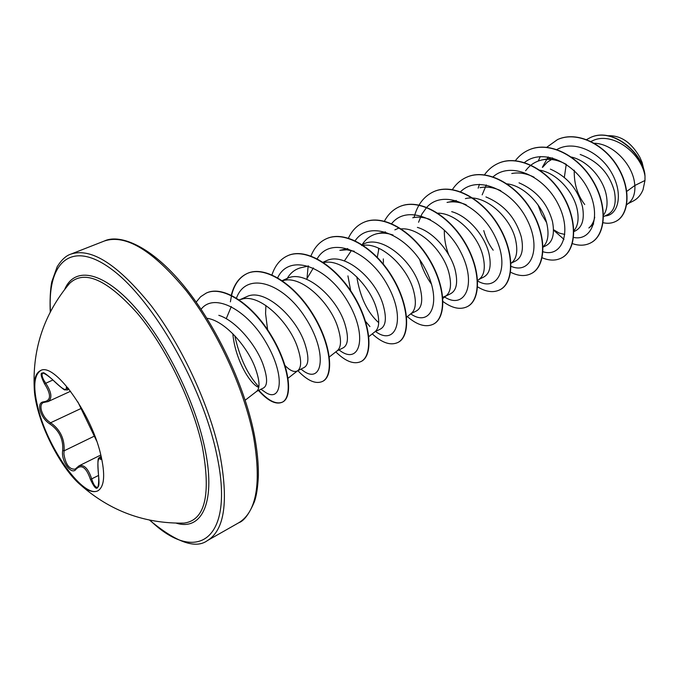 <?xml version="1.0" encoding="UTF-8"?>
<svg xmlns="http://www.w3.org/2000/svg" width="679" height="679" viewBox="0 0 679 679"><rect width="100%" height="100%" fill="white"/><g stroke="black" fill="none" stroke-linecap="round" stroke-linejoin="round"><path stroke-width="1.02" d="M98.082 490.705C83.78 498.556 49.092 450.533 38.601 410.252C32.872 388.617 33.594 375.368 40.748 370.505M38.049 410.506C35.639 401.798 34.357 394.143 34.205 387.531C34.06 378.373 36.148 372.737 40.46 370.632C53.675 361.975 90.434 411.678 100.492 453.555C105.457 474.273 104.566 486.699 97.81 490.849C93.456 492.878 87.769 490.951 80.742 485.078C64.649 471.795 45.578 438.278 38.049 410.506M77.881 401.934L96.656 440.994M76.243 468.171L76.158 469.062C71.702 476.132 60.745 460.914 62.697 450.567C63.461 439.254 59.209 430.401 49.949 424.01C45.306 421.022 42.047 416.583 40.18 410.71C38.864 405.074 40.095 402.095 43.863 401.798C51.154 400.61 51.383 394.618 44.542 383.822C38.245 371.201 40.706 369.605 51.935 379.035C61.433 388.447 66.219 391.511 66.296 388.218C66.101 386.928 66.754 386.945 68.265 388.278M101.205 456.441L99.694 457.196L101.044 457.739L100.314 459.063C97.784 457.256 97.233 463.019 98.667 476.369C99.058 491.138 96.325 492.173 90.468 479.476C86.335 467.432 81.573 463.969 76.158 469.062M43.863 401.798L44.593 402.299L43.244 402.571C41.012 403.767 40.417 406.424 41.444 410.54C43.184 415.981 46.24 420.046 50.619 422.762C60.253 429.586 64.743 438.94 64.098 450.822L63.911 453.988C65.625 464.495 69.351 469.554 75.097 469.164L78.934 465.896C84.018 464.207 88.27 468.552 91.69 478.916C93.558 484.976 95.578 487.751 97.742 487.267C97.36 486.605 99.889 488.685 98.625 476.327L98.667 476.369M51.935 379.035L51.935 379.094C46.002 373.84 43.015 371.837 42.981 373.077C41.529 373.993 41.818 376.387 43.855 380.265L45.731 383.202C51.774 392.513 52.495 398.658 47.895 401.628L45.001 402.197M34.205 387.531C32.558 348.217 44.373 313.486 69.631 283.338L68.324 284.883L69.631 283.338C84.408 269.427 107.036 279.468 137.523 313.486C165.939 347.325 192.573 401.926 202.24 446.273C211.237 494.736 205.16 520.343 184.001 523.102L184.001 523.102C144.678 523.764 110.261 511.092 80.742 485.078M626.675 204.803L629.077 202.758C633.269 199.168 635.204 193.405 634.882 185.469L644.982 180.478L644.991 175.997C641.265 152.682 611.754 130.775 592.113 140.969M626.793 191.368L634.882 185.469L634.33 181.446C631.326 163.215 612.416 143.634 594.354 143.269M608.019 214.394C614.444 210.736 616.557 203.013 614.376 191.232C609.428 173.4 598.029 161.144 580.189 154.472M566.235 164.352L564.359 177.321M603.546 215.116C606.958 210.337 607.875 203.7 606.305 195.196C603.241 178.602 587.428 160.269 570.801 156.934M574.264 170.217C573.908 183.517 577.388 194.949 584.721 204.515M573.908 231.607L575.809 230.648C582.378 226.854 584.611 218.927 582.506 206.866C577.897 189.161 567.186 176.574 550.363 169.122M538.031 204.905L541.587 214.301L546.502 222.423M553.512 229.697L559.199 233.092L564.758 234.433M573.891 230.75C577.956 226.073 579.06 218.977 577.209 209.472C573.789 192.191 556.89 173.009 539.797 170.166M543.081 247.131L546.366 245.475C552.757 241.775 554.794 233.814 552.494 221.6C547.461 203.318 536.308 190.4 519.028 182.838M543.073 246.783C547.843 242.378 549.15 234.883 546.985 224.299C543.132 206.085 524.697 185.808 507.035 183.848M483.754 230.588C485.884 238.159 489.024 244.695 493.183 250.195M511.117 263.231L515.794 260.88C521.998 257.307 523.832 249.32 521.285 236.903C515.658 217.704 503.877 204.379 485.935 196.935M511.015 263.316L511.839 262.646C516.744 258.41 517.984 250.763 515.556 239.712C510.693 217.297 484.602 193.498 465.404 198.633M484.008 276.862C490.026 273.357 491.63 265.345 488.821 252.834C484.509 235.647 468.306 216.185 451.696 211.661M444.321 230.58C444.21 238.906 445.687 247.012 448.751 254.897M477.651 280.52L479.663 278.882C484.458 274.757 485.527 267.051 482.862 255.754C477.991 235.571 456.296 212.985 437.828 213.164M450.958 293.515C456.729 290.128 458.087 282.091 455.023 269.41C450.423 252.172 433.923 232.159 417.373 227.389M442.801 297.292L446.205 295.764C450.873 291.766 451.747 284 448.819 272.457C443.336 251.213 419.902 227.414 401.221 228.865M383.329 258.903L383.414 262.586M410.888 313.723L416.567 310.863C422.075 307.612 423.161 299.558 419.809 286.691C413.01 261.067 381.734 234.196 363.29 244.143M406.662 317.11L411.381 313.333C415.904 309.48 416.558 301.654 413.341 289.865C407.179 267.501 381.904 242.428 363.189 245.331M380.715 328.891C385.969 325.767 386.758 317.704 383.083 304.71C375.648 278.746 344.185 251.154 325.954 260.965M368.858 336.589L375.114 331.632C379.451 327.932 379.858 320.064 376.327 308.02C369.401 284.476 342.216 258.054 323.628 262.612M336.954 350.975L343.362 347.741C348.276 344.728 348.743 336.657 344.745 323.518C336.699 297.351 304.973 268.765 287.013 278.526M329.374 356.933L337.302 350.704C341.427 347.19 341.562 339.279 337.692 326.972C329.994 302.545 301.484 274.97 283.177 280.58L282.43 280.75M304.345 367.356C308.937 364.572 309.055 356.509 304.693 343.167C295.883 316.601 263.859 287.192 246.358 296.867M265.913 305.508L265.565 313.605L267.628 329.833M284.518 364.996C289.67 370.454 293.897 372.457 297.19 371.006M287.76 378.458L297.843 370.598C301.731 367.288 301.561 359.344 297.317 346.782C288.898 321.931 259.921 293.464 241.928 299.142L239.212 299.779M232.838 333.737C234.807 357.162 248.242 381.887 257.833 387.047M263.613 387.887C267.832 385.256 267.56 377.201 262.798 363.715C255.491 343.99 235.231 320.301 218.816 315.319M263.622 387.913L256.645 391.367C260.252 388.286 259.726 380.333 255.083 367.5C247.156 346.273 224.511 320.437 206.934 318.281M553.232 158.462L547.384 162.137L542.606 167.331M378.941 248.336L377.303 257.282M351.45 250.475L344.406 260.923M313.375 267.925L306.594 279.213M231.293 306.518L226.251 318.68M644.761 173.34L642.113 162.459L639.83 157.222C631.283 142.378 620.674 135.223 608.011 135.749M644.982 180.478L643.03 189.747C640.857 195.026 637.564 198.803 633.159 201.06L628.067 203.624M541.121 171.108L541.299 170.48M542.343 167.306L548.165 156.934M556.695 149.635C574.239 139.339 600.635 152.291 612.025 173.561C623.746 194.788 617.932 215.583 604.989 215.947M538.303 161.016L540.263 156.56M546.629 147.36L557.569 139.551C576.938 130.758 604.191 144.228 617.678 167.127C631.411 189.976 628.652 215.218 615.717 221.43C611.889 223.332 607.688 223.756 603.113 222.72M586.622 139.56L589.983 137.769C611.838 126.735 642.707 152.376 644.991 175.903L644.991 175.997M557.688 139.501L557.807 139.45C577.175 130.648 604.429 144.118 617.915 167.017C631.648 189.857 628.881 215.099 615.946 221.312L615.828 221.371M590.102 137.71L590.212 137.659C611.202 127.126 641.001 150.322 644.787 173.451L644.991 175.903M286.343 280.079C289.678 273.459 294.584 269.325 301.052 267.687L308.521 265.998M347.801 248.582L339.831 250.339L346.791 249.804L354.328 251.247M378.712 322.695C367.415 312.493 360.108 297.198 356.798 276.828M361.644 245.552C365.302 239.254 370.437 235.307 377.023 233.72C382.005 232.625 387.353 233.058 393.056 235.036M412.739 217.764C418.205 216.576 424.078 217.187 430.35 219.572M456.28 200.517L447.045 202.427C453.08 201.179 459.471 201.969 466.21 204.786M480.036 187.701C486.597 186.36 493.514 187.362 500.788 190.689M511.779 173.518C518.934 172.118 526.395 173.366 534.144 177.236M525.588 170.785C529.866 164.98 535.451 161.339 542.351 159.871C550.109 158.402 558.096 159.913 566.32 164.394M594.736 217.187C593.76 221.94 591.799 225.547 588.863 228L593.633 223.977M573.602 237.429C591.995 241.503 601.934 215.939 588.006 189.127C574.51 162.188 542.326 147.937 524.477 162.527M542.988 251.739C561.889 257.884 572.626 232.116 558.07 203.989C543.981 175.725 510.43 160.931 492.946 176.964M486.325 184.951L482.166 194.856M511.066 266.312C530.418 274.902 542.165 249.388 527.159 219.86C512.653 190.188 477.778 174.452 460.583 191.724M477.676 281.03C497.537 292.632 510.566 267.602 495.016 236.428C479.994 205.126 443.523 188.38 426.785 207.316M426.616 207.494L421.863 214.14L418.561 222.271M419.698 259.726C422.499 269.079 426.463 277.278 431.598 284.331M444.355 296.842C464.394 310.21 477.498 285.002 461.007 252.613C445.059 220.081 407.57 203.131 391.673 223.629M383.491 263.758L383.584 264.437M410.719 313.868C430.707 327.974 442.844 301.909 425.096 268.612C407.875 235.163 369.919 218.74 355.168 240.748M347.928 275.886L350.704 290.79M364.979 320.717L369.936 326.557M375.589 331.505C395.534 346.57 406.696 319.614 387.599 285.299C369.02 250.823 330.631 235.019 317.203 258.75M339.05 349.914L340.128 350.72C359.692 365.327 368.51 336.461 347.75 301.603C327.473 266.575 289.458 252.384 277.694 277.745M300.95 369.104L303.946 371.328C322.703 384.229 327.965 352.477 305.295 317.56C283.067 282.43 246.197 270.946 236.513 298.039M234.798 335.766C239.67 357.774 247.691 374.791 258.843 386.843M262.917 390.586L265.829 392.615C281.624 402.545 285.469 375.911 266.491 343.302C247.827 310.099 214.318 291.928 201.111 309.251M553.512 230.113L563.977 239.356M572.372 243.608C579.043 245.891 585.069 245.696 590.45 243.014C605.473 235.664 608.019 206.526 592.759 180.953C577.727 155.279 548.607 140.884 528.771 149.974C523.492 152.325 519.028 155.89 515.378 160.668M542.148 257.774C549.277 260.761 555.694 260.846 561.38 258.037C576.098 250.848 578.16 221.422 562.56 195.365C547.181 169.215 517.95 154.337 498.259 163.359C492.75 165.812 488.159 169.631 484.483 174.8M479.467 184.289L478.16 188.168M510.608 272.228C518.289 276.115 525.147 276.582 531.182 273.629C545.568 266.626 547.113 236.903 531.148 210.346C515.403 183.695 486.062 168.307 466.558 177.261C460.803 179.833 456.084 183.933 452.409 189.56M477.634 286.886C485.96 291.962 493.353 292.946 499.803 289.84C513.816 283.041 514.792 253.012 498.454 225.937C482.328 198.769 452.893 182.838 433.601 191.724C423.798 196.333 417.288 204.914 414.063 217.475M443.039 301.552C452.146 308.258 460.192 309.972 467.169 306.704C480.774 300.126 481.139 269.809 464.394 242.182C447.868 214.471 418.366 197.971 399.303 206.764C392.946 209.633 387.955 214.488 384.348 221.329M378.517 248.141L378.534 249.83M407.324 316.584C417.144 325.08 425.767 327.634 433.202 324.248C446.349 317.933 446.044 287.319 428.89 259.123C411.949 230.843 382.396 213.741 363.604 222.423C356.993 225.42 351.934 230.648 348.437 238.108M372.27 333.881C382.073 342.903 390.595 345.781 397.818 342.522C410.456 336.478 409.429 305.575 391.842 276.803C374.46 247.937 344.881 230.189 326.404 238.745C319.453 241.911 314.309 247.657 310.965 255.975M308.164 265.888L307.052 277.932M335.799 351.883C345.569 361.457 353.946 364.682 360.939 361.576C373.009 355.838 371.184 324.647 353.139 295.263C335.29 265.786 305.72 247.351 287.607 255.762C280.283 259.132 275.071 265.497 271.973 274.842M297.852 370.675C307.553 380.792 315.752 384.39 322.449 381.454C333.89 376.056 331.208 344.584 312.679 314.555C294.338 284.45 264.802 265.277 247.097 273.535C239.271 277.185 234.009 284.408 231.301 295.195M258.495 390.493C268.027 401.026 275.946 404.939 282.243 402.223C292.895 397.24 289.466 366.006 270.785 335.485C252.299 304.565 222.933 285.027 206.204 293.116L200.644 296.723L196.18 302.079M590.569 242.955L590.688 242.887C605.719 235.537 608.265 206.408 593.005 180.843C577.973 155.168 548.861 140.774 529.026 149.864L528.899 149.915M561.499 257.969L561.626 257.91C576.344 250.721 578.415 221.295 562.815 195.246C547.444 169.096 518.204 154.218 498.522 163.24L498.394 163.299M531.309 273.561L531.445 273.501C545.831 266.491 547.376 236.767 531.411 210.218C515.675 183.568 486.334 168.188 466.829 177.143L466.694 177.202M499.939 289.772L500.075 289.704C514.088 282.897 515.072 252.877 498.726 225.81C482.608 198.641 453.182 182.719 433.881 191.597L433.737 191.665M467.305 306.628L467.441 306.56C481.055 299.982 481.419 269.665 464.682 242.047C448.165 214.335 418.663 197.844 399.591 206.637L399.447 206.705M433.338 324.172L433.491 324.095C446.638 317.78 446.341 287.166 429.196 258.979C412.255 230.707 382.701 213.605 363.91 222.296L363.757 222.364M397.97 342.445L398.123 342.369C410.761 336.326 409.743 305.423 392.156 276.65C374.774 247.793 345.204 230.045 326.726 238.601L326.565 238.677M361.092 361.491L361.253 361.415C373.323 355.677 371.515 324.486 353.47 295.102C335.63 265.633 306.051 247.207 287.938 255.618L287.769 255.694M322.61 381.369L322.78 381.284C334.229 375.886 331.547 344.414 313.027 314.394C294.694 284.289 265.149 265.124 247.436 273.382C239.543 277.074 234.255 284.382 231.573 295.323M231.505 295.628L230.385 301.849M258.835 390.323C268.366 400.856 276.277 404.76 282.591 402.044C293.243 397.062 289.831 365.828 271.15 335.316C252.664 304.404 223.298 284.866 206.56 292.963L206.382 293.039M66.296 388.218L67.781 388.473L67.331 389.975M44.542 383.822L52.826 380.019M67.323 389.967L64.929 389.771C65.091 390.815 60.762 387.259 51.935 379.094L52.003 379.111M49.949 424.01L50.619 422.762L81.132 408.452M62.697 450.567L64.098 450.822L94.44 436.088M98.506 475.47L90.468 479.476M98.659 476.268L98.625 476.327C96.647 452.774 99.474 459.386 99.703 457.222L99.703 457.222M101.434 457.459C101.536 459.42 101.163 459.955 100.314 459.063M64.683 289.398C74.164 267 100.891 270.497 132.032 304.014C163.113 337.353 193.914 397.75 204.421 446.4C216.635 501.026 202.342 531.368 176.184 523.136M50.467 311.636C47.182 262.06 71.473 238.753 112.527 269.936C153.454 300.449 202.427 385.995 216.567 453.784C235.8 541.256 196.07 564.962 149.957 520.19M104.456 240.969C118.07 234.365 147.759 243.141 181.369 282.863C214.369 321.727 244.372 384.119 254.302 434.594C257.18 449.812 258.538 463.511 258.385 475.682C257.808 487.658 256.416 496.468 254.226 502.121C249.1 514.071 243.973 520.929 238.855 522.703C256.755 511.771 261.593 482.82 253.377 435.85C243.905 388.159 216.991 329.952 186.063 290.493C152.885 250.449 125.683 233.941 104.456 240.969L70.93 254.099C91.292 247.419 118.019 264.598 151.128 305.643C182.031 346.061 209.497 405.329 219.741 453.555C228.755 501.017 224.69 530.002 207.553 540.492C195.79 549.269 176.447 542.479 149.524 520.106M68.206 388.278L67.781 388.473M608.028 214.411L603.555 216.669M484.025 276.888L479.018 279.4M450.975 293.532L444.906 296.587M380.732 328.916L374.698 331.963M304.362 367.39L297.572 370.81M592.096 140.943L590.959 141.453M399.091 227.957L394.855 229.867M363.273 244.101L362.111 244.627M325.937 260.931L323.068 262.23M286.996 278.492L282.252 280.631M246.333 296.825L240.408 299.498M238.855 522.703L207.553 540.492M245.195 400.211L256.645 391.367M377.023 233.712L385.46 231.895M442.895 298.437L446.205 295.764M542.351 159.862L552.536 157.901M340.128 350.72L339.11 349.889M303.946 371.328L300.967 369.096M265.829 392.615L260.982 389.245M50.263 312.034C49.508 294.737 51.248 283.771 51.884 281.488L57.214 266.66C61.551 259.785 66.126 255.593 70.93 254.099M70.574 391.257L47.903 401.645M100.857 454.998L78.925 465.879M69.02 389.237L67.34 390.001M77.83 401.858L96.681 441.07M101.392 457.247L101.46 458.291M68.401 388.447L67.62 387.734"/></g></svg>
